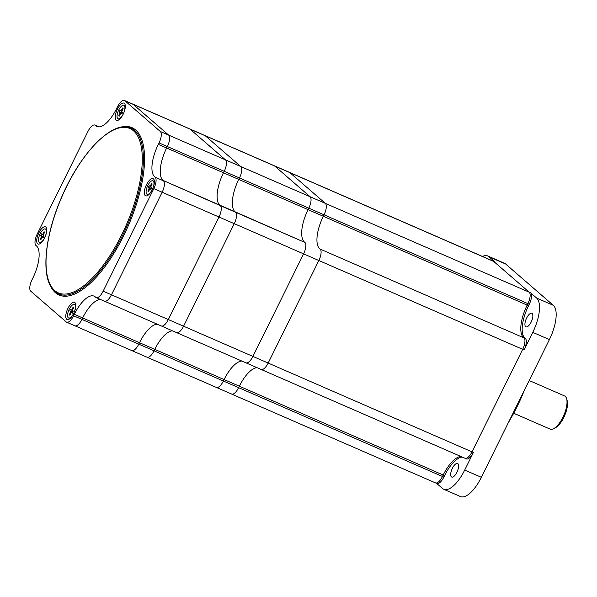 <?xml version="1.0" encoding="UTF-8"?>
<svg xmlns="http://www.w3.org/2000/svg" width="597" height="597" viewBox="0 0 597 597"><rect width="100%" height="100%" fill="white"/><g stroke="black" fill="none" stroke-linecap="round" stroke-linejoin="round"><path stroke-width="0.9" d="M451.399 476.861A7.403 2.903 -66.5 0 0 451.698 477.048A7.403 2.903 -66.5 0 0 457.13 471.839A7.403 2.903 -66.5 0 0 457.914 463.675A7.403 2.903 -66.5 0 0 457.608 463.481A7.403 2.903 -66.5 0 0 452.175 468.697A7.403 2.903 -66.5 0 0 451.399 476.861M525.629 326.663A7.403 2.903 -66.5 0 0 525.935 326.85A7.403 2.903 -66.5 0 0 531.36 321.641A7.403 2.903 -66.5 0 0 532.143 313.477A7.403 2.903 -66.5 0 0 531.845 313.283A7.403 2.903 -66.5 0 0 526.412 318.5A7.403 2.903 -66.5 0 0 525.629 326.663M524.42 390.154A89.625 35.163 113.5 0 1 508.398 422.572M511.107 417.094A90.445 35.484 -66.5 0 0 521.509 396.042M95.811 125.773A27.955 10.97 113.5 0 0 96.953 126.497A27.955 10.97 113.5 0 0 116.736 108.341L117.46 106.878A9.865 3.873 113.5 0 1 124.445 100.468L189.622 128.862A9.865 3.873 113.5 0 1 190.025 129.124L225.517 159.884A9.865 3.873 113.5 0 1 224.211 171.309L167.361 146.541A9.865 3.873 -66.5 0 0 168.66 135.116L225.517 159.884L190.025 129.124L205.278 135.765L240.77 166.533L205.278 135.765A9.865 3.873 -66.5 0 0 204.875 135.512L274.21 165.72A9.865 3.873 113.5 0 1 274.613 165.973L310.104 196.741A9.865 3.873 113.5 0 1 308.798 208.166L308.074 209.629A27.955 10.97 -66.5 0 0 304.388 242.009L304.895 242.442L304.388 242.009A27.955 10.97 113.5 0 1 308.074 209.629L308.798 208.166L239.464 177.958A9.865 3.873 -66.5 0 0 240.77 166.533L310.104 196.741L274.613 165.973L289.866 172.623L325.358 203.383L289.866 172.623A9.865 3.873 -66.5 0 0 289.463 172.361L494.689 261.777A9.865 3.873 113.5 0 1 495.092 262.038L493.704 261.434A9.865 3.873 -66.5 0 0 493.301 261.173A9.865 3.873 113.5 0 1 493.704 261.434L289.866 172.623A9.865 3.873 -66.5 0 0 289.463 172.361L274.21 165.72A9.865 3.873 113.5 0 1 274.613 165.973L205.278 135.765A9.865 3.873 -66.5 0 0 204.875 135.512L189.622 128.862A9.865 3.873 113.5 0 1 190.025 129.124L133.168 104.348A9.865 3.873 -66.5 0 0 132.765 104.094A9.865 3.873 -66.5 0 1 133.168 104.348L168.66 135.116L133.168 104.348L124.848 100.729L160.339 131.489A9.865 3.873 113.5 0 1 159.041 142.914L158.317 144.384L166.638 148.004A27.955 10.97 -66.5 0 0 162.944 180.384L220.308 205.592A9.865 3.873 113.5 0 1 219.002 217.017L162.153 192.249A9.865 3.873 -66.5 0 0 163.451 180.824A9.865 3.873 -66.5 0 1 162.153 192.249L111.467 294.791L162.153 192.249L153.832 188.622L103.154 291.164A9.865 3.873 113.5 0 1 96.169 297.575A9.865 3.873 113.5 0 1 95.766 297.321L95.259 296.881A27.955 10.97 113.5 0 0 94.117 296.157A27.955 10.97 113.5 0 0 74.326 314.313L73.603 315.776A9.865 3.873 113.5 0 1 66.625 322.186A9.865 3.873 113.5 0 1 66.222 321.932L30.731 291.164A9.865 3.873 113.5 0 1 32.029 279.739L32.753 278.269A27.955 10.97 113.5 0 0 36.447 245.897L35.939 245.457A9.865 3.873 113.5 0 1 37.238 234.031L87.916 131.489A9.865 3.873 113.5 0 1 94.901 125.079A9.865 3.873 113.5 0 1 95.304 125.333L98.266 126.84M487.801 255.994L504.443 263.247A29.596 11.612 -66.5 0 1 505.652 264.008L489.01 256.762A29.596 11.612 -66.5 0 0 487.801 255.994A29.596 11.612 -66.5 0 0 482.458 256.449M489.01 256.762L495.092 262.038M525.375 338.506A9.865 3.873 113.5 0 1 524.076 349.932L522.688 349.327A9.865 3.873 -66.5 0 0 523.987 337.902A9.865 3.873 113.5 0 1 522.688 349.327L318.843 260.516A9.865 3.873 -66.5 0 0 320.149 249.091L525.375 338.506L320.149 249.091A9.865 3.873 -66.5 0 1 318.843 260.516L268.165 363.058L318.843 260.516L234.255 223.666A9.865 3.873 -66.5 0 0 235.561 212.241L304.895 242.442A9.865 3.873 113.5 0 1 303.589 253.874L252.912 356.416A9.865 3.873 113.5 0 1 245.927 362.827A9.865 3.873 113.5 0 1 245.524 362.566M529.285 304.224L324.052 214.808A9.865 3.873 -66.5 0 0 325.358 203.383L529.196 292.194A9.865 3.873 113.5 0 1 527.897 303.619A9.865 3.873 -66.5 0 0 529.196 292.194L530.584 292.799A9.865 3.873 113.5 0 1 529.285 304.224L528.561 305.694A27.955 10.97 -66.5 0 0 524.867 338.066M176.19 332.357A9.865 3.873 -66.5 0 0 176.593 332.619A9.865 3.873 -66.5 0 0 183.577 326.208L252.912 356.416L303.589 253.874A9.865 3.873 113.5 0 0 304.895 242.442L235.054 211.801A27.955 10.97 -66.5 0 1 238.74 179.421A27.955 10.97 -66.5 0 0 235.054 211.801L162.944 180.384A27.955 10.97 -66.5 0 1 166.638 148.004L167.361 146.541L166.638 148.004L238.74 179.421L239.464 177.958L224.211 171.309L223.487 172.779A27.955 10.97 -66.5 0 0 219.8 205.152L220.308 205.592L219.8 205.152A27.955 10.97 113.5 0 1 223.487 172.779L224.211 171.309A9.865 3.873 113.5 0 0 225.517 159.884L240.77 166.533A9.865 3.873 -66.5 0 1 239.464 177.958L238.74 179.421L323.328 216.278A27.955 10.97 -66.5 0 0 319.641 248.65A27.955 10.97 113.5 0 1 323.328 216.278L324.052 214.808L323.328 216.278L527.173 305.089A27.955 10.97 -66.5 0 0 523.479 337.462A27.955 10.97 -66.5 0 1 527.173 305.089L527.897 303.619L527.173 305.089L528.561 305.694M529.196 292.194L493.704 261.434L529.196 292.194M530.584 292.799L536.666 298.075L553.307 305.321L505.652 264.008M553.307 305.321A29.596 11.612 -66.5 0 1 549.404 339.603L532.763 332.35L524.076 349.932M532.763 332.35A29.596 11.612 -66.5 0 0 536.666 298.075M260.777 369.215A9.865 3.873 -66.5 0 0 261.18 369.468A9.865 3.873 -66.5 0 0 268.165 363.058L472.011 451.869L522.688 349.327L472.011 451.869A9.865 3.873 113.5 0 1 465.026 458.28A9.865 3.873 -66.5 0 0 472.011 451.869L473.391 452.474L464.705 470.055L481.346 477.309L549.404 339.603M464.623 458.026A9.865 3.873 -66.5 0 0 465.026 458.28L466.414 458.884A9.865 3.873 113.5 0 0 473.391 452.474M462.309 457.093A27.955 10.97 -66.5 0 0 444.571 475.622L443.847 477.085A9.865 3.873 113.5 0 1 436.87 483.495L435.482 482.891A9.865 3.873 -66.5 0 0 442.467 476.481A9.865 3.873 113.5 0 1 435.482 482.891L231.636 394.08A9.865 3.873 -66.5 0 0 238.621 387.669L443.847 477.085M444.571 475.622L443.19 475.018A27.955 10.97 -66.5 0 1 460.921 456.489A27.955 10.97 -66.5 0 0 443.19 475.018L442.467 476.481L443.19 475.018L239.345 386.207L238.621 387.669L239.345 386.207A27.955 10.97 113.5 0 1 257.076 367.685A27.955 10.97 -66.5 0 0 239.345 386.207L224.091 379.558A27.955 10.97 113.5 0 1 241.822 361.036A27.955 10.97 -66.5 0 0 224.091 379.558L223.368 381.028A9.865 3.873 113.5 0 1 216.383 387.431A9.865 3.873 113.5 0 1 215.98 387.177M435.079 482.637A9.865 3.873 -66.5 0 0 435.482 482.891M464.705 470.055A29.596 11.612 -66.5 0 1 443.758 489.279A29.596 11.612 -66.5 0 1 442.549 488.51L436.653 483.398M443.758 489.279L460.399 496.532A29.596 11.612 -66.5 0 0 481.346 477.309M231.233 393.826A9.865 3.873 -66.5 0 0 231.636 394.08A9.865 3.873 -66.5 0 0 238.621 387.669L223.368 381.028L224.091 379.558L154.757 349.349L154.033 350.82L223.368 381.028A9.865 3.873 113.5 0 1 216.383 387.431L147.049 357.222A9.865 3.873 -66.5 0 0 154.033 350.82L154.757 349.349L139.504 342.708A27.955 10.97 113.5 0 1 157.235 324.178A27.955 10.97 -66.5 0 0 139.504 342.708L138.78 344.171L139.504 342.708L82.647 317.94L81.923 319.402L138.78 344.171A9.865 3.873 113.5 0 1 131.795 350.581A9.865 3.873 113.5 0 1 131.392 350.327M40.156 233.763A7.351 2.881 113.5 0 1 45.357 228.987A7.351 2.881 113.5 0 1 44.693 237.688A7.351 2.881 113.5 0 1 39.492 242.464A7.351 2.881 113.5 0 1 40.156 233.763M45.357 228.987L46.372 229.427A7.351 2.881 113.5 0 1 46.767 229.703M41.633 236.128L43.521 237.307L42.096 237.151L40.805 239.763L40.275 239.307L41.633 236.128L40.73 235.345L41.484 233.823L42.387 234.606L42.753 234.293L44.044 231.688L44.574 232.143L43.215 235.322L44.118 236.106L43.365 237.628L42.462 236.845M43.506 236.942L40.73 235.345M43.2 234.957L42.387 234.606M43.29 234.74L42.678 234.427M42.753 234.293L43.372 234.561M44.477 232.337L44.044 231.688M42.999 236.502L43.469 235.546M42.208 236.972L41.566 236.696M41.089 239.196L40.275 239.307M40.969 243.001A7.351 2.881 113.5 0 1 40.499 242.904L39.492 242.464M124.206 105.482A7.351 2.881 113.5 0 1 123.43 113.594A7.351 2.881 113.5 0 1 118.034 118.773A7.351 2.881 113.5 0 1 117.736 118.579A7.351 2.881 113.5 0 1 118.512 110.467A7.351 2.881 113.5 0 1 123.907 105.296A7.351 2.881 113.5 0 1 124.206 105.482M123.907 105.296L124.922 105.736A7.351 2.881 113.5 0 1 125.221 105.923A7.351 2.881 113.5 0 1 125.31 106.012M119.519 119.31A7.351 2.881 113.5 0 1 119.049 119.213L118.034 118.773M118.825 115.609L120.116 113.005L119.273 111.654L120.027 110.124L120.952 110.923L122.586 107.997L123.116 108.453L121.766 111.632L122.669 112.415L121.915 113.937L121.012 113.154L120.639 113.46L119.355 116.072L118.825 115.609L119.631 115.505M120.176 112.43L121.542 112.811L119.273 111.654M121.542 112.811L122.019 111.848M122.072 113.617L121.012 113.154M123.019 108.639L122.586 107.997M152.295 189.495A7.351 2.881 113.5 0 1 147.093 194.271A7.351 2.881 113.5 0 1 147.765 185.57A7.351 2.881 113.5 0 1 152.966 180.794A7.351 2.881 113.5 0 1 152.295 189.495M148.578 194.809A7.351 2.881 113.5 0 1 148.108 194.712L147.093 194.271M150.81 186.771L149.989 186.413L151.653 183.495L152.175 183.951L150.892 186.562L150.28 186.242M150.362 186.107L150.981 186.376M152.086 184.145L151.653 183.495M148.69 191.01L147.884 191.115L149.243 187.936L148.34 187.152L149.093 185.63L149.989 186.413M151.131 189.122L150.071 188.659L148.414 191.57L147.884 191.115M150.892 186.562L151.728 187.913L150.974 189.436L150.071 188.659M152.966 180.794L153.981 181.234A7.351 2.881 113.5 0 1 154.369 181.51M149.243 187.936L151.108 188.749L148.34 187.152M150.601 188.309L151.078 187.354M68.252 317.776A7.351 2.881 113.5 0 1 69.028 309.664A7.351 2.881 113.5 0 1 74.424 304.492A7.351 2.881 113.5 0 1 74.722 304.679A7.351 2.881 113.5 0 1 73.946 312.791A7.351 2.881 113.5 0 1 68.551 317.97A7.351 2.881 113.5 0 1 68.252 317.776M74.424 304.492L75.431 304.933A7.351 2.881 113.5 0 1 75.737 305.119A7.351 2.881 113.5 0 1 75.826 305.209M73.535 307.836L73.103 307.194L73.632 307.649L72.341 310.253L71.737 309.933M72.341 310.253L73.177 311.612L72.424 313.134L71.506 312.335L71.155 312.656L69.864 315.268L69.342 314.806L70.692 311.627L69.789 310.843L70.543 309.321L71.446 310.104L71.812 309.798L73.103 307.194M72.259 310.462L71.446 310.104M70.692 311.627L72.565 312.447L69.789 310.843M72.058 312.007L72.528 311.044M72.565 312.447L71.506 312.335M70.147 314.701L69.342 314.806M70.028 318.507A7.351 2.881 113.5 0 1 69.558 318.41L68.551 317.97M71.812 309.798L72.431 310.067M310.104 196.741A9.865 3.873 113.5 0 1 308.798 208.166L324.052 214.808A9.865 3.873 -66.5 0 0 325.358 203.383L310.104 196.741M104.087 300.948A9.865 3.873 -66.5 0 0 104.49 301.201A9.865 3.873 -66.5 0 0 111.467 294.791L168.324 319.559L219.002 217.017A9.865 3.873 113.5 0 0 220.308 205.592L235.561 212.241A9.865 3.873 -66.5 0 1 234.255 223.666L183.577 326.208L234.255 223.666L219.002 217.017L168.324 319.559A9.865 3.873 113.5 0 1 161.339 325.969A9.865 3.873 113.5 0 1 160.936 325.716M465.026 458.28L261.18 369.468A9.865 3.873 -66.5 0 0 268.165 363.058L252.912 356.416A9.865 3.873 113.5 0 1 245.927 362.827L176.593 332.619A9.865 3.873 -66.5 0 0 183.577 326.208L168.324 319.559A9.865 3.873 113.5 0 1 161.339 325.969L104.49 301.201A9.865 3.873 -66.5 0 0 111.467 294.791L103.154 291.164M172.488 330.828A27.955 10.97 -66.5 0 0 154.757 349.349A27.955 10.97 -66.5 0 1 172.488 330.828M146.646 356.969A9.865 3.873 -66.5 0 0 147.049 357.222A9.865 3.873 -66.5 0 0 154.033 350.82L138.78 344.171A9.865 3.873 113.5 0 1 131.795 350.581L74.946 325.813A9.865 3.873 -66.5 0 0 81.923 319.402A9.865 3.873 -66.5 0 1 74.946 325.813A9.865 3.873 -66.5 0 1 74.543 325.552M566.613 398.721L567.15 400.58A16.447 6.455 113.5 0 1 563.755 417.512A16.447 6.455 113.5 0 1 555.27 427.848L553.538 428.721A18.089 7.097 -66.5 0 0 562.874 417.348A18.089 7.097 -66.5 0 0 566.613 398.721A18.089 7.097 -66.5 0 0 564.523 395.93L529.173 380.528M513.696 413.243L550.076 429.094A18.089 7.097 -66.5 0 0 553.538 428.721M74.326 314.313L82.647 317.94A27.955 10.97 -66.5 0 1 100.386 299.41A27.955 10.97 -66.5 0 0 82.647 317.94L81.923 319.402L73.603 315.776M153.466 178.884A9.373 3.679 -66.5 0 0 146.452 184.727A9.373 3.679 -66.5 0 0 145.213 195.585A9.373 3.679 -66.5 0 0 147.392 195.629A9.373 3.679 -66.5 0 0 152.713 188.704A9.373 3.679 -66.5 0 0 154.16 180.085A9.373 3.679 -66.5 0 0 153.466 178.884M37.604 243.77A9.373 3.679 -66.5 0 0 39.783 243.822A9.373 3.679 -66.5 0 0 45.103 236.89A9.373 3.679 -66.5 0 0 46.559 228.278A9.373 3.679 -66.5 0 0 45.857 227.069A9.373 3.679 -66.5 0 0 38.842 232.92A9.373 3.679 -66.5 0 0 37.604 243.77M117.385 109.221A9.373 3.679 -66.5 0 0 115.266 117.833A9.373 3.679 -66.5 0 0 118.333 120.131A9.373 3.679 -66.5 0 0 123.169 114.236A9.373 3.679 -66.5 0 0 125.101 104.587A9.373 3.679 -66.5 0 0 117.385 109.221M73.685 313.432A9.373 3.679 -66.5 0 0 75.618 303.783A9.373 3.679 -66.5 0 0 67.901 308.418A9.373 3.679 -66.5 0 0 65.782 317.029A9.373 3.679 -66.5 0 0 68.842 319.328A9.373 3.679 -66.5 0 0 73.685 313.432M155.13 177.197L163.451 180.824L155.13 177.197A9.865 3.873 113.5 0 1 153.832 188.622M154.623 176.757A27.955 10.97 113.5 0 1 158.317 144.384M159.041 142.914L167.361 146.541A9.865 3.873 -66.5 0 0 168.66 135.116L160.339 131.489M124.445 100.468A9.865 3.873 113.5 0 1 124.848 100.729M120.751 113.281L120.116 113.005M121.303 110.602L121.922 110.87M121.751 111.266L120.975 110.93L121.751 111.266M149.81 188.786L149.175 188.51M71.267 312.477L70.625 312.201M72.588 312.813L71.521 312.35M118.885 127.698A91.266 35.805 113.5 0 1 135.72 130.027A91.266 35.805 113.5 0 1 123.676 235.718A91.266 35.805 113.5 0 1 55.349 292.627A91.266 35.805 113.5 0 1 50.193 285.373M55.021 291.597A90.445 35.484 -66.5 0 0 58.715 293.94A90.445 35.484 -66.5 0 0 125.109 230.233A90.445 35.484 -66.5 0 0 134.661 130.452A90.445 35.484 -66.5 0 0 130.967 128.109C113.266 119.363 80.983 152.108 62.073 196.152C43.991 236.658 40.327 279.911 54.842 291.485L58.715 293.94M133.609 130.885A89.625 35.163 -66.5 0 0 66.513 186.771A89.625 35.163 -66.5 0 0 54.693 290.56A89.625 35.163 -66.5 0 0 121.781 234.673A89.625 35.163 -66.5 0 0 133.609 130.885M98.833 126.87L95.304 125.333M261.18 369.468L245.927 362.827M231.636 394.08L216.383 387.431M176.593 332.619L161.339 325.969M147.049 357.222L131.795 350.581M66.625 322.186L74.946 325.813M96.169 297.575L104.49 301.201M94.901 125.079L99.005 126.87"/></g></svg>
